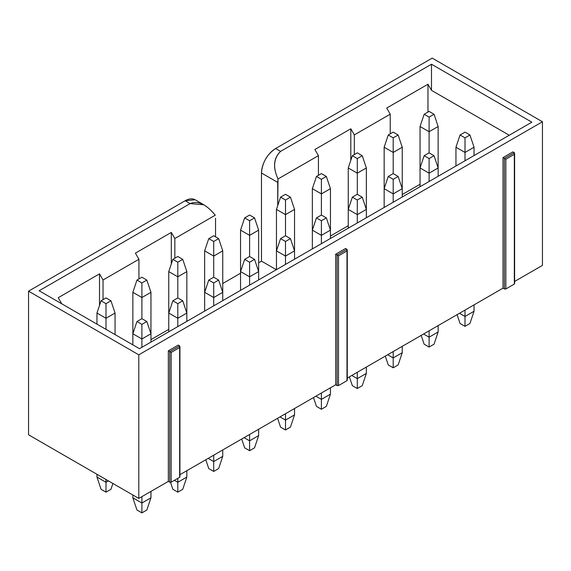 <?xml version="1.0" encoding="UTF-8"?>
<svg xmlns="http://www.w3.org/2000/svg" width="571" height="571" viewBox="0 0 571 571"><rect width="100%" height="100%" fill="white"/><g stroke="black" fill="none" stroke-linecap="round" stroke-linejoin="round"><path stroke-width="0.86" d="M337.09 255.023L335.677 254.202L335.677 384.768L337.09 385.582L337.09 255.023L346.982 249.306L345.569 248.492L335.677 254.202L338.503 255.837L338.503 385.582L346.982 380.686L346.982 250.94L338.503 255.837L346.982 250.94L346.982 249.306L337.09 255.023L337.09 385.582L338.503 385.582L338.503 255.837L337.09 255.023M345.569 248.492L347.275 249.97L346.982 380.686L346.982 379.872L346.982 380.686L338.503 385.582L337.09 385.582L335.677 384.768L179.929 474.687L335.677 384.768L335.677 254.202L345.569 248.492M215.538 218.3L215.538 236.822L215.538 218.3M261.475 261.14L276.314 269.712L261.475 261.14L261.475 173.013L261.475 261.14L258.649 262.774L261.475 261.14M215.253 215.203L174.833 238.535L215.253 215.203C206.274 204.218 197.887 200.35 190.1 203.611L39.149 290.76L139.502 348.695L531.851 122.18L431.498 64.237L431.498 90.354L427.964 84.23L427.964 112.059L427.964 84.23L386.695 108.062L390.229 114.179L390.229 133.842L390.229 114.179L354.334 134.906L354.334 154.57L354.334 134.906L350.801 128.789L350.801 160.358L350.801 128.789L314.899 149.509L318.432 155.633L314.899 149.509L350.801 128.789L354.334 134.906L390.229 114.179L386.695 108.062L427.964 84.23L431.498 90.354L431.498 64.237L280.554 151.386L431.498 64.237L531.851 122.18L139.502 348.695L39.149 290.76L190.1 203.611L185.154 200.756C189.03 198.587 192.363 198.258 195.146 199.764L185.154 200.756L28.55 291.167L138.796 354.819L542.45 121.766L542.45 265.387L514.614 281.453L542.45 265.387L542.45 121.766L432.204 58.121L275.607 148.531L280.554 151.386C273.609 158.338 272.767 167.531 278.013 178.966L318.432 155.633L318.432 175.297L318.432 155.633L278.013 178.966L277.727 205.61L277.727 182.399L261.475 173.013L277.727 182.399L278.013 178.966C272.688 167.332 273.538 158.138 280.554 151.386L275.607 148.531C266.992 154.377 262.282 162.542 261.475 173.013C261.532 168.502 262.917 163.856 265.615 159.081C268.399 154.363 271.732 150.844 275.607 148.531L432.204 58.121L542.45 121.766L138.796 354.819L138.796 498.433L28.55 434.788L28.55 291.167L185.154 200.756L190.1 203.611L203.811 204.775M330.445 230.134L330.445 238.457L330.445 230.134L321.402 235.359L321.402 243.681L321.402 235.359L312.351 230.134L312.351 248.899L312.351 230.134L321.402 235.359L330.445 230.134L326.348 217.894L330.445 230.134L330.445 188.68L330.445 230.134M276.457 250.862L276.457 209.407L276.457 269.626L276.457 250.862L285.5 256.079L285.5 264.402L285.5 256.079L276.457 250.862L280.554 238.621L276.457 250.862M294.543 209.407L294.543 250.862L294.543 209.407L285.5 214.632L285.5 235.766L285.5 214.632L276.457 209.407L280.554 197.166L285.5 194.311L290.446 197.166L294.543 209.407L290.446 197.166L285.5 200.021L285.5 214.632L294.543 209.407M240.555 271.589L240.555 230.134L240.555 290.353L240.555 271.589L249.598 276.807L249.598 285.129L249.598 276.807L240.555 271.589L244.652 259.348L240.555 271.589M258.649 230.134L258.649 271.589L258.649 230.134L249.598 235.359L249.598 256.493L249.598 235.359L240.555 230.134L244.652 217.894L249.598 215.039L254.545 217.894L258.649 230.134L254.545 217.894L249.598 220.749L249.598 235.359L258.649 230.134M294.543 250.862L294.543 259.184L294.543 250.862L285.5 256.079L294.543 250.862L290.446 238.621L294.543 250.862M321.402 215.039L326.348 217.894L321.402 220.749L321.402 235.359L321.402 220.749L316.455 217.894L312.351 230.134L316.455 217.894L321.402 215.039L316.455 217.894L321.402 220.749L326.348 217.894L321.402 215.039L321.402 193.904L312.351 188.68L312.351 230.134L312.351 188.68L321.402 193.904L321.402 215.039M276.457 209.407L285.5 214.632L285.5 200.021L280.554 197.166L276.457 209.407M240.555 230.134L249.598 235.359L249.598 220.749L244.652 217.894L240.555 230.134M285.5 235.766L290.446 238.621L285.5 241.476L285.5 256.079L285.5 241.476L280.554 238.621L285.5 235.766L280.554 238.621L285.5 241.476L290.446 238.621L285.5 235.766M285.5 200.021L290.446 197.166L285.5 194.311L280.554 197.166L285.5 200.021M249.598 220.749L254.545 217.894L249.598 215.039L244.652 217.894L249.598 220.749M174.833 238.535L174.833 258.206L174.833 238.535L171.3 232.418L174.833 238.535M179.637 476.485L179.637 477.299L171.157 482.195L169.744 482.195L168.331 481.382L138.796 498.433L168.331 481.382L168.331 350.822L178.223 345.105L168.331 350.822L168.331 481.382L169.744 482.195L169.744 351.636L168.331 350.822L169.744 351.636L179.637 345.926L178.223 345.105L179.929 346.611L179.637 476.485M514.321 283.259L514.321 284.072L505.842 288.969L504.429 288.969L503.015 288.155L347.275 378.073L503.015 288.155L503.015 157.589L512.908 151.879L503.015 157.589L503.015 288.155L504.429 288.969L504.429 158.41L503.015 157.589L504.429 158.41L514.321 152.693L512.908 151.879L514.621 153.378L514.321 283.259M222.747 283.501L240.555 273.216L222.747 283.501M138.796 354.819L28.55 291.167L28.55 434.788L138.796 498.433L138.796 354.819M179.637 477.299L179.637 347.553L171.157 352.45L171.157 482.195L179.637 477.299M171.157 482.195L171.157 352.45L169.744 351.636L169.744 482.195L171.157 482.195M514.321 284.072L514.321 154.327L505.842 159.223L505.842 288.969L514.321 284.072M505.842 288.969L505.842 159.223L504.429 158.41L504.429 288.969L505.842 288.969M514.321 154.327L514.321 152.693L504.429 158.41L505.842 159.223L514.321 154.327M431.498 90.354L509.239 135.234L431.498 90.354M138.931 259.263L135.398 253.146L171.3 232.418L135.398 253.146L138.931 259.263L103.037 279.99L138.931 259.263L138.931 278.926L138.931 259.263M61.761 303.815L58.228 297.698L99.504 273.873L103.037 279.99L103.037 299.654L103.037 279.99L99.504 273.873L58.228 297.698L61.761 303.815M179.637 347.553L179.637 345.926L169.744 351.636L171.157 352.45L179.637 347.553M420.049 184.276L402.241 194.554L420.049 184.276M348.253 225.731L330.445 236.009L348.253 225.731M168.759 329.36L150.951 339.645L168.759 329.36M357.296 222.954L357.296 214.632L348.253 209.407L348.253 228.172L348.253 167.953L348.253 209.407L357.296 214.632L357.296 222.954M258.649 271.589L258.649 279.911L258.649 271.589L249.598 276.807L258.649 271.589L254.545 259.348L258.649 271.589M222.747 250.862L222.747 292.309L222.747 250.862L213.704 256.079L213.704 277.213L213.704 256.079L204.654 250.862L204.654 292.309L204.654 250.862L213.704 256.079L222.747 250.862L218.65 238.621L222.747 250.862M171.3 263.988L171.3 232.418L171.3 263.988M99.504 305.442L99.504 273.873L99.504 305.442M330.445 188.68L321.402 193.904L321.402 179.294L316.455 176.439L312.351 188.68L316.455 176.439L321.402 173.584L326.348 176.439L330.445 188.68L326.348 176.439L321.402 179.294L321.402 193.904L330.445 188.68M366.346 209.407L366.346 217.729L366.346 209.407L357.296 214.632L357.296 200.021L352.35 197.166L348.253 209.407L352.35 197.166L357.296 194.311L357.296 173.177L348.253 167.953L357.296 173.177L357.296 194.311L362.242 197.166L366.346 209.407L366.346 167.953L366.346 209.407L362.242 197.166L357.296 200.021L357.296 214.632L366.346 209.407M429.099 181.499L429.099 173.177L420.049 167.953L420.049 186.724L420.049 126.498L420.049 167.953L429.099 173.177L429.099 181.499M438.143 167.953L438.143 176.275L438.143 167.953L429.099 173.177L429.099 158.567L424.153 155.712L420.049 167.953L424.153 155.712L429.099 152.857L429.099 131.723L429.099 152.857L434.046 155.712L438.143 167.953L438.143 126.498L438.143 167.953L434.046 155.712L429.099 158.567L429.099 173.177L438.143 167.953M393.198 173.584L393.198 152.45L384.155 147.225L384.155 188.68L384.155 147.225L393.198 152.45L393.198 173.584L398.144 176.439L402.241 188.68L402.241 147.225L402.241 197.002L402.241 188.68L393.198 193.904L384.155 188.68L384.155 207.451L384.155 188.68L393.198 193.904L393.198 202.227L393.198 179.294L388.251 176.439L384.155 188.68L388.251 176.439L393.198 173.584L388.251 176.439L393.198 179.294L393.198 193.904L402.241 188.68L398.144 176.439L393.198 179.294L398.144 176.439L393.198 173.584M402.241 147.225L393.198 152.45L393.198 137.847L388.251 134.984L384.155 147.225L388.251 134.984L393.198 132.129L398.144 134.984L402.241 147.225L398.144 134.984L393.198 137.847L393.198 152.45L402.241 147.225M455.951 165.997L455.951 147.225L455.951 165.997M474.044 147.225L474.044 155.548L474.044 147.225L465.001 152.45L465.001 160.772L465.001 152.45L455.951 147.225L460.048 134.984L465.001 132.129L469.947 134.984L474.044 147.225L469.947 134.984L465.001 137.847L465.001 152.45L474.044 147.225M438.143 126.498L429.099 131.723L420.049 126.498L424.153 114.264L429.099 111.402L434.046 114.264L438.143 126.498L434.046 114.264L429.099 117.119L429.099 131.723L438.143 126.498M366.346 167.953L357.296 173.177L357.296 158.567L352.35 155.712L348.253 167.953L352.35 155.712L357.296 152.857L362.242 155.712L366.346 167.953L362.242 155.712L357.296 158.567L357.296 173.177L366.346 167.953M150.951 292.309L150.951 333.764L150.951 292.309L141.901 297.534L141.901 318.668L141.901 297.534L132.857 292.309L132.857 333.764L132.857 292.309L141.901 297.534L150.951 292.309L146.847 280.075L150.951 292.309M186.845 313.036L186.845 321.359L186.845 313.036L177.802 318.261L177.802 326.583L177.802 318.261L168.759 313.036L168.759 331.808L168.759 271.589L168.759 313.036L177.802 318.261L186.845 313.036L186.845 271.589L186.845 313.036L182.749 300.796L186.845 313.036M150.951 333.764L150.951 342.086L150.951 333.764L141.901 338.988L141.901 347.311L141.901 338.988L132.857 333.764L132.857 344.863L132.857 333.764L141.901 338.988L150.951 333.764L146.847 321.523L150.951 333.764M115.049 313.036L115.049 334.577L115.049 313.036L105.999 318.261L105.999 329.36L105.999 318.261L96.956 313.036L96.956 324.135L96.956 313.036L105.999 318.261L115.049 313.036L110.952 300.796L115.049 313.036M186.845 271.589L177.802 276.807L177.802 297.941L177.802 276.807L168.759 271.589L177.802 276.807L186.845 271.589L182.749 259.348L186.845 271.589M222.747 292.309L222.747 300.639L222.747 292.309L213.704 297.534L213.704 305.856L213.704 297.534L204.654 292.309L204.654 311.081L204.654 292.309L213.704 297.534L222.747 292.309L218.65 280.075L222.747 292.309M249.598 256.493L254.545 259.348L249.598 262.203L249.598 276.807L249.598 262.203L244.652 259.348L249.598 256.493L244.652 259.348L249.598 262.203L254.545 259.348L249.598 256.493M213.704 235.766L218.65 238.621L213.704 241.476L213.704 256.079L213.704 241.476L208.758 238.621L204.654 250.862L208.758 238.621L213.704 235.766L208.758 238.621L213.704 241.476L218.65 238.621L213.704 235.766M455.951 147.225L465.001 152.45L465.001 137.847L460.048 134.984L455.951 147.225M420.049 126.498L429.099 131.723L429.099 117.119L424.153 114.264L420.049 126.498M141.901 277.213L146.847 280.075L141.901 282.93L141.901 297.534L141.901 282.93L136.954 280.075L132.857 292.309L136.954 280.075L141.901 277.213L136.954 280.075L141.901 282.93L146.847 280.075L141.901 277.213M177.802 297.941L182.749 300.796L177.802 303.658L177.802 318.261L177.802 303.658L172.856 300.796L168.759 313.036L172.856 300.796L177.802 297.941L172.856 300.796L177.802 303.658L182.749 300.796L177.802 297.941M141.901 318.668L146.847 321.523L141.901 324.378L141.901 338.988L141.901 324.378L136.954 321.523L132.857 333.764L136.954 321.523L141.901 318.668L136.954 321.523L141.901 324.378L146.847 321.523L141.901 318.668M105.999 297.941L110.952 300.796L105.999 303.658L105.999 318.261L105.999 303.658L101.053 300.796L96.956 313.036L101.053 300.796L105.999 297.941L101.053 300.796L105.999 303.658L110.952 300.796L105.999 297.941M177.802 256.493L182.749 259.348L177.802 262.203L177.802 276.807L177.802 262.203L172.856 259.348L168.759 271.589L172.856 259.348L177.802 256.493L172.856 259.348L177.802 262.203L182.749 259.348L177.802 256.493M213.704 277.213L218.65 280.075L213.704 282.93L213.704 297.534L213.704 282.93L208.758 280.075L204.654 292.309L208.758 280.075L213.704 277.213L208.758 280.075L213.704 282.93L218.65 280.075L213.704 277.213M321.402 179.294L326.348 176.439L321.402 173.584L316.455 176.439L321.402 179.294M357.296 200.021L362.242 197.166L357.296 194.311L352.35 197.166L357.296 200.021M429.099 158.567L434.046 155.712L429.099 152.857L424.153 155.712L429.099 158.567M393.198 137.847L398.144 134.984L393.198 132.129L388.251 134.984L393.198 137.847M465.001 137.847L469.947 134.984L465.001 132.129L460.048 134.984L465.001 137.847M429.099 117.119L434.046 114.264L429.099 111.402L424.153 114.264L429.099 117.119M357.296 158.567L362.242 155.712L357.296 152.857L352.35 155.712L357.296 158.567M279.99 416.916L285.5 420.099L285.5 413.732L285.5 420.099L294.543 414.881L294.543 408.515L294.543 414.881L290.446 427.115L285.5 429.977L280.554 427.115L277.599 418.293L280.554 427.115L285.5 429.977L285.5 420.099L279.99 416.916M315.884 396.188L321.402 399.372L321.402 393.005L321.402 399.372L330.445 394.154L330.445 387.788L330.445 394.154L326.348 406.395L321.402 409.25L316.455 406.395L313.5 397.573L316.455 406.395L321.402 409.25L321.402 399.372L315.884 396.188M258.649 429.242L258.649 435.602L258.649 429.242M351.786 375.468L357.296 378.644L357.296 372.285L357.296 378.644L366.346 373.427L366.346 367.06L366.346 373.427L357.296 378.644L357.296 388.523L352.35 385.668L357.296 388.523L362.242 385.668L357.296 388.523L357.296 378.644L351.786 375.468M244.088 437.643L249.598 440.826L249.598 434.46L249.598 440.826L258.649 435.602L254.545 447.842L249.598 450.697L244.652 447.842L241.697 439.02L244.652 447.842L249.598 450.697L254.545 447.842L258.649 435.602L249.598 440.826L249.598 450.697L249.598 440.826L244.088 437.643M174.412 480.318L177.802 482.281L177.802 478.362L177.802 482.281L186.845 477.056L186.845 470.69L186.845 477.056L177.802 482.281L177.802 492.152L172.856 489.297L177.802 492.152L182.749 489.297L177.802 492.152L177.802 482.281L174.412 480.318M96.956 477.056L96.956 474.28L96.956 477.056L105.999 482.281L105.999 479.504L105.999 482.281L108.404 480.889L105.999 482.281L96.956 477.056L101.053 489.297L96.956 477.056M150.951 491.417L150.951 497.784L150.951 491.417M132.857 497.784L132.857 495.007L132.857 497.784L141.901 503.008L141.901 496.642L141.901 503.008L150.951 497.784L146.847 510.024L141.901 512.879L136.954 510.024L132.857 497.784L136.954 510.024L141.901 512.879L141.901 503.008L132.857 497.784M208.187 458.37L213.704 461.554L213.704 455.187L213.704 461.554L222.747 456.329L222.747 449.962L222.747 456.329L213.704 461.554L213.704 471.425L208.758 468.57L213.704 471.425L218.65 468.57L213.704 471.425L213.704 461.554L208.187 458.37M438.143 325.606L438.143 331.972L438.143 325.606M423.582 334.014L429.099 337.197L429.099 330.83L429.099 337.197L438.143 331.972L434.046 344.213L429.099 347.068L424.153 344.213L421.198 335.391L424.153 344.213L429.099 347.068L429.099 337.197L423.582 334.014M474.044 304.878L474.044 311.245L474.044 304.878M459.484 313.286L465.001 316.47L465.001 310.103L465.001 316.47L474.044 311.245L469.947 323.486L465.001 326.341L460.048 323.486L457.1 314.664L460.048 323.486L465.001 326.341L465.001 316.47L459.484 313.286M402.241 346.333L402.241 352.7L402.241 346.333M387.688 354.741L393.198 357.924L393.198 351.558L393.198 357.924L402.241 352.7L398.144 364.94L393.198 367.795L388.251 364.94L385.297 356.118L388.251 364.94L393.198 367.795L393.198 357.924L387.688 354.741M110.952 489.297L105.999 492.152L101.053 489.297L105.999 492.152L105.999 482.281L105.999 492.152L110.952 489.297L112.894 483.487L110.952 489.297M141.901 503.008L141.901 512.879L146.847 510.024L150.951 497.784L141.901 503.008M182.749 489.297L186.845 477.056L182.749 489.297M170.536 482.367L172.856 489.297L170.536 482.367M218.65 468.57L222.747 456.329L218.65 468.57M205.803 459.748L208.758 468.57L205.803 459.748M285.5 420.099L285.5 429.977L290.446 427.115L294.543 414.881L285.5 420.099M321.402 399.372L321.402 409.25L326.348 406.395L330.445 394.154L321.402 399.372M362.242 385.668L366.346 373.427L362.242 385.668M349.395 376.846L352.35 385.668L349.395 376.846M393.198 357.924L393.198 367.795L398.144 364.94L402.241 352.7L393.198 357.924M429.099 337.197L429.099 347.068L434.046 344.213L438.143 331.972L429.099 337.197M465.001 316.47L465.001 326.341L469.947 323.486L474.044 311.245L465.001 316.47M204.168 204.982L195.146 199.764M347.275 249.948L347.275 380.279M179.929 346.568L179.929 476.892M514.614 153.342L514.614 283.666"/></g></svg>
